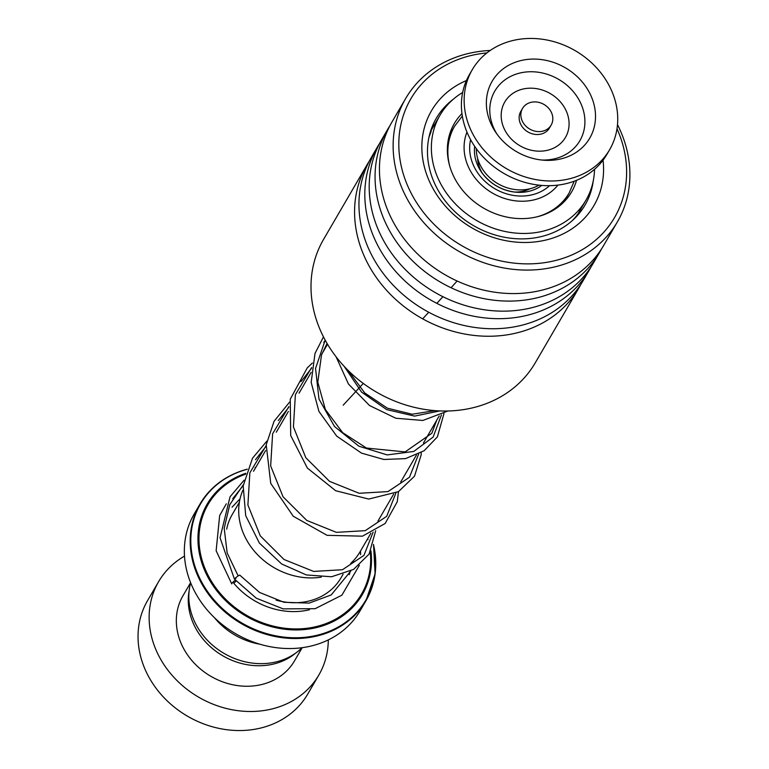 <?xml version="1.0" encoding="UTF-8"?>
<svg xmlns="http://www.w3.org/2000/svg" width="769" height="769" viewBox="0 0 769 769"><rect width="100%" height="100%" fill="white"/><g stroke="black" fill="none" stroke-linecap="round" stroke-linejoin="round"><path stroke-width="1.15" d="M302.044 647.709A66.096 56.771 -149.8 0 1 280.195 660.773A66.096 56.771 -149.8 0 1 212.379 645.037A66.096 56.771 -149.8 0 1 190.664 582.806M530.043 188.741A34.768 29.866 -149.8 0 1 525.592 190.539A34.768 29.866 -149.8 0 1 514.346 192.039M482.432 173.448A34.768 29.866 -149.8 0 1 477.568 158.164M350.693 563.408A66.288 56.944 30.2 0 0 360.027 551.844L370.898 533.196M247.243 469.157L243.167 470.34C224.087 476.578 209.697 487.825 199.998 504.06L194.163 514.067A96.038 82.485 30.2 0 0 210.917 614.133A96.038 82.485 30.2 0 0 317.107 644.355A96.038 82.485 30.2 0 0 360.113 610.769L365.948 600.762A96.038 82.485 -149.8 0 1 322.942 634.348A96.038 82.485 -149.8 0 1 216.752 604.117A96.038 82.485 -149.8 0 1 199.998 504.06A96.038 82.485 -149.8 0 1 243.014 470.474A96.038 82.485 -149.8 0 1 247.205 469.263A95.644 82.158 30.2 0 0 243.417 470.388A95.644 82.158 30.2 0 0 199.815 578.423A95.644 82.158 30.2 0 0 323.018 633.598A95.644 82.158 30.2 0 0 373.446 544.625M259.97 644.22A66.23 56.887 -149.8 0 1 214.436 617.69M242.802 490.391A66.288 56.944 30.2 0 0 255.981 553.017A66.288 56.944 30.2 0 0 321.259 577.154M184.512 556.102A92.722 79.649 30.2 0 0 158.606 581.662L147.513 600.714A92.722 79.649 30.2 0 0 163.682 697.32A92.722 79.649 30.2 0 0 266.209 726.503A92.722 79.649 30.2 0 0 307.735 694.08L318.837 675.038A92.722 79.649 30.2 0 0 328.305 639.895M189.126 590.9A64.577 55.464 30.2 0 0 213.157 649.123A64.577 55.464 30.2 0 0 277.542 662.936A64.577 55.464 30.2 0 0 295.757 653.035M190.606 582.662L182.926 595.84A64.577 55.464 30.2 0 0 194.192 663.118A64.577 55.464 30.2 0 0 265.593 683.439A64.577 55.464 30.2 0 0 294.517 660.859L302.198 647.69M158.606 581.662A92.722 79.649 30.2 0 0 174.784 678.277A92.722 79.649 30.2 0 0 277.311 707.461A92.722 79.649 30.2 0 0 318.837 675.038M548.739 128.048A16.562 14.227 30.2 0 0 551.142 125.087A16.562 14.227 30.2 0 0 545.846 105.689A16.562 14.227 30.2 0 0 524.948 105.459A16.562 14.227 30.2 0 0 522.536 108.419A16.562 14.227 30.2 0 0 527.832 127.817A16.562 14.227 30.2 0 0 548.739 128.048M522.536 108.419L520.824 111.351A16.562 14.227 30.2 0 0 526.121 130.749A16.562 14.227 30.2 0 0 547.028 130.98A16.562 14.227 30.2 0 0 549.441 128.019L551.142 125.087M472.272 69.71L469.532 74.391A79.476 68.268 30.2 0 0 494.957 167.507A79.476 68.268 30.2 0 0 595.302 168.632A79.476 68.268 30.2 0 0 606.876 154.425L609.606 149.734A79.476 68.268 30.2 0 0 584.19 56.618A79.476 68.268 30.2 0 0 483.845 55.493A79.476 68.268 30.2 0 0 472.272 69.71A79.476 68.268 30.2 0 0 497.687 162.817A79.476 68.268 30.2 0 0 598.032 163.941A79.476 68.268 30.2 0 0 609.606 149.734M500.359 71.19A56.483 48.514 30.2 0 0 495.707 132.287A56.483 48.514 30.2 0 0 543.606 160.202A56.483 48.514 30.2 0 0 581.518 148.254A56.483 48.514 30.2 0 0 577.432 76.842A56.483 48.514 30.2 0 0 500.359 71.19M538.944 185.156A40.401 34.701 -149.8 0 1 497.851 183.656A40.401 34.701 -149.8 0 1 476.29 148.638M367.092 164.691L323.528 239.457A122.531 105.247 30.2 0 0 352.731 374.791A122.531 105.247 30.2 0 0 498.773 397.881A122.531 105.247 30.2 0 0 535.253 362.833L578.826 288.067A122.531 105.247 -149.8 0 1 542.337 323.115A122.531 105.247 -149.8 0 1 396.304 300.016A122.531 105.247 -149.8 0 1 367.092 164.691A122.531 105.247 -149.8 0 1 369.38 160.981M486.892 52.926A117.888 101.268 30.2 0 0 445.953 65.077A117.888 101.268 30.2 0 0 420.422 208.303A117.888 101.268 30.2 0 0 579.47 251.232A117.888 101.268 30.2 0 0 616.998 128.74M617.488 124.607A122.531 105.247 -149.8 0 1 617.382 221.895A122.531 105.247 -149.8 0 1 580.903 256.942A122.531 105.247 -149.8 0 1 434.86 233.853A122.531 105.247 -149.8 0 1 405.657 98.519A122.531 105.247 -149.8 0 1 442.137 63.471A122.531 105.247 -149.8 0 1 490.247 50.456M603.05 160.173A94.049 80.783 -149.8 0 1 565.965 232.411A94.049 80.783 -149.8 0 1 439.089 198.162A94.049 80.783 -149.8 0 1 459.458 83.908A94.049 80.783 -149.8 0 1 466.418 80.553M453.354 99.191A86.099 73.959 30.2 0 0 436.273 118.32A86.099 73.959 30.2 0 0 456.796 213.426A86.099 73.959 30.2 0 0 559.419 229.652A86.099 73.959 30.2 0 0 585.055 205.025A86.099 73.959 30.2 0 0 593.284 180.725M591.169 266.68A122.531 105.247 -149.8 0 1 589.064 270.486L583.2 280.55A122.531 105.247 -149.8 0 1 546.721 315.598A122.531 105.247 -149.8 0 1 400.678 292.499A122.531 105.247 -149.8 0 1 371.475 157.174L377.339 147.11A122.531 105.247 -149.8 0 1 379.617 143.399M589.064 270.486A122.531 105.247 -149.8 0 1 552.584 305.533A122.531 105.247 -149.8 0 1 406.541 282.444A122.531 105.247 -149.8 0 1 377.339 147.11M601.416 249.098A122.531 105.247 -149.8 0 1 599.311 252.905L593.447 262.969A122.531 105.247 -149.8 0 1 556.967 298.016A122.531 105.247 -149.8 0 1 410.925 274.918A122.531 105.247 -149.8 0 1 381.722 139.593L387.586 129.528A122.531 105.247 -149.8 0 1 389.864 125.818M599.311 252.905A122.531 105.247 -149.8 0 1 562.831 287.952A122.531 105.247 -149.8 0 1 416.788 264.863A122.531 105.247 -149.8 0 1 387.586 129.528M617.382 221.895L603.694 245.388A122.531 105.247 -149.8 0 1 567.214 280.435A122.531 105.247 -149.8 0 1 421.172 257.346A122.531 105.247 -149.8 0 1 391.969 122.011L405.657 98.519M580.922 284.251A122.531 105.247 -149.8 0 1 578.826 288.067M235.996 578.269C233.824 579.384 234.545 578.586 238.159 575.885L239.736 575.097L259.557 592.438L283.905 602.262L309.119 603.117L331.199 594.946L350.827 570.954M233.709 583.123A3.316 0.663 140.4 0 0 236.16 580.999M235.439 580.191A3.316 0.663 140.4 0 0 235.17 580.364A3.316 0.663 140.4 0 0 231.757 583.931L216.137 550.758L219.665 515.518L226.317 503.83M244.09 480.202L230.037 496.793L220.049 537.742L234.41 579.057L256.25 598.186L283.165 608.875L315.146 608.692L341.897 595.168L359.354 565.311M577.029 215.32L572.597 220.338M428.919 137.468L430.073 134.306C431.294 131.115 431.486 130.24 430.669 131.691L430.438 132.105M431.159 130.961L430.669 131.691M461.967 113.543A67.883 58.309 30.2 0 0 454.306 123.559A67.883 58.309 30.2 0 0 450.442 131.826A67.883 58.309 30.2 0 0 488.277 210.639A67.883 58.309 30.2 0 0 571.617 191.914A67.883 58.309 30.2 0 0 575.472 183.647A67.883 58.309 30.2 0 0 576.548 180.311M462.669 92.472A84.446 72.536 30.2 0 0 440.003 115.215A84.446 72.536 30.2 0 0 435.196 125.51A84.446 72.536 30.2 0 0 482.259 223.539A84.446 72.536 30.2 0 0 585.92 200.248A84.446 72.536 30.2 0 0 590.717 189.962A84.446 72.536 30.2 0 0 594.533 169.315M565.878 198.585L565.561 200.209M449.99 133.133L450.634 132.931M457.142 281.021L451.047 287.741M442.906 296.69L436.84 303.361M428.727 312.243L422.681 318.856M363.285 383.433L343.195 405.176M232.747 498.725L243.244 485.47L232.747 498.725M255.5 459.67L265.997 446.414L255.5 459.67M278.263 420.605L288.769 407.339L278.263 420.605M301.035 381.539L311.532 368.274L301.035 381.539M323.797 342.465L325.229 340.186L323.797 342.465M541.78 185.425A41.391 35.557 -149.8 0 1 531.629 190.568A41.391 35.557 -149.8 0 1 516.201 192.231A41.391 35.557 -149.8 0 1 481.346 171.92A41.391 35.557 -149.8 0 1 474.656 146.312M549.556 185.675A47.265 40.603 -149.8 0 1 534.993 193.999A47.265 40.603 -149.8 0 1 487.142 183.291A47.265 40.603 -149.8 0 1 470.609 139.67M343.089 574.222L340.898 577.98A62.923 54.041 -149.8 0 1 312.714 599.983A62.923 54.041 -149.8 0 1 276.1 600.137M563.908 201.968L569.185 192.904A66.288 56.944 -149.8 0 1 539.492 216.089A66.288 56.944 -149.8 0 1 536.906 216.848M466.985 132.114A53.042 45.563 30.2 0 0 481.077 184.57A53.042 45.563 30.2 0 0 537.396 198.931A53.042 45.563 30.2 0 0 557.919 185.108M226.682 529.159A62.923 54.041 -149.8 0 1 232.171 514.624L239.361 502.282M309.503 609.75A69.546 59.732 -149.8 0 1 232.93 582.171M373.465 544.567A96.038 82.485 -149.8 0 1 365.948 600.762L375.128 573.837L373.513 544.414M255.76 467.446A95.644 82.158 30.2 0 0 255.087 467.562M370.918 550.815A89.8 77.131 -149.8 0 1 322.096 626.024A89.8 77.131 -149.8 0 1 206.784 574.972A89.8 77.131 -149.8 0 1 245.83 473.291M245.571 474.185A88.858 76.333 30.2 0 0 207.89 574.914A88.858 76.333 30.2 0 0 321.798 625.053A88.858 76.333 30.2 0 0 370.283 552.036M367.967 539.665A88.858 76.333 30.2 0 0 367.688 538.694M350.27 571.242A69.546 59.732 -149.8 0 1 349.241 574.703M449.721 166.046A66.288 56.944 -149.8 0 1 454.633 126.154L449.356 135.219M541.568 160.01A49.235 42.295 30.2 0 0 572.713 149.484A49.235 42.295 30.2 0 0 569.156 87.233A49.235 42.295 30.2 0 0 501.974 82.302A49.235 42.295 30.2 0 0 496.88 133.969M509.895 95.712A35.134 30.174 30.2 0 0 512.433 140.131A35.134 30.174 30.2 0 0 560.37 143.649A35.134 30.174 30.2 0 0 557.833 99.23A35.134 30.174 30.2 0 0 509.895 95.712M238.159 575.885L227.163 552.969L224.202 528.293L229.768 504.666L243.331 484.749M373.128 532.129L363.939 555.401L342.455 569.733L313.637 571.425L284.011 559.496L260.287 535.878L247.897 504.993L249.848 472.848L266.093 445.693M395.891 493.064L386.701 516.335L365.217 530.668L336.399 532.35L306.773 520.421L283.05 496.803L270.659 465.927L272.62 433.774L288.865 406.618M418.663 453.989L409.464 477.27L387.98 491.593L359.171 493.285L329.545 481.356L305.822 457.738L293.422 426.862L295.383 394.718L311.628 367.553M441.425 414.924L433.139 437.042L413.732 451.461L387.211 454.912L358.902 446.222L334.515 426.516L318.972 399.024L315.55 368.457L325.191 340.119M439.878 410.925L414.568 416.106L386.653 409.598L361.545 392.094L344.147 366.313M439.195 415.991L423.469 442.963M416.433 455.056L400.707 482.038M393.661 494.121L377.944 521.103M569.185 192.904L574.212 181.215M255.817 467.341L255.135 467.456M462.332 116.013L454.633 126.154M327.556 344.243L321.827 354.076M311.147 372.398L299.054 393.151M288.385 411.463L276.282 432.226M265.613 450.538L253.53 471.272M516.201 192.231C501.58 190.616 489.959 183.849 481.346 171.92M436.734 420.21L431.861 433.245L405.138 451.912L366.477 448.048L342.705 432.697L325.374 409.541L317.799 382.203L321.49 354.98L327.075 343.445M434.879 410.627L412.165 414.241L387.345 408.166L364.698 392.911L348.126 370.427M353.307 561.63L353.452 560.678M240.043 498.802L232.065 507.184M360.594 554.689L360.565 550.931M375.695 530.725L369.091 554.103L353.557 569.416L331.554 576.769L306.379 574.943L281.675 563.994L259.364 543.029L245.705 515.653L243.187 485.921L252.492 458.237L266.853 441.137M398.467 491.66L397.275 501.705L385.154 523.497L362.459 536.166L327.065 535.32L293.249 516.239L270.736 483.384L266.218 444.78L274.062 421.287L289.625 402.062M421.229 452.585L421.143 454.969L414.51 476.165L398.477 491.651L368.707 499.062L335.668 490.728L307.36 468.042L290.701 435.562L290.249 399.207L307.244 367.918L312.377 362.997M443.992 413.52L437.378 436.917L424.103 450.769L405.532 458.622L383.856 459.478L361.526 453.124L336.735 436.158L318.914 411.396L311.176 382.404L315.011 353.423L323.48 336.87M447.885 410.992L422.844 420.47L395.795 418.24L369.543 405.532L348.492 384.067L336.072 356.768M440.003 115.215L430.438 131.634M585.92 200.248L577.01 215.541M577.173 215.262A9.939 9.939 0 0 0 580.96 208.764M449.865 134.354A9.939 9.939 0 0 0 449.961 133.22M434.523 124.616A9.939 9.939 0 0 0 432.101 126.904M576.961 216.002A9.939 9.939 0 0 0 577.038 214.83M430.976 131.759A9.939 9.939 0 0 0 430.256 132.23"/></g></svg>
